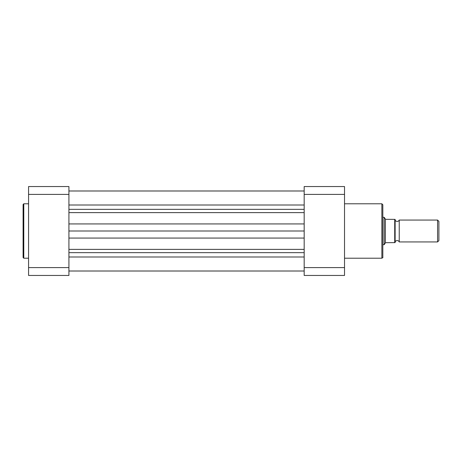 <?xml version="1.0" encoding="UTF-8"?>
<svg xmlns="http://www.w3.org/2000/svg" width="462" height="462" viewBox="0 0 462 462"><rect width="100%" height="100%" fill="white"/><g stroke="black" fill="none" stroke-linecap="round" stroke-linejoin="round"><path stroke-width="0.69" d="M399.237 220.056A2.223 2.223 0 0 1 395.131 220.056L395.131 241.944A2.223 2.223 0 0 1 399.237 241.944L437.566 241.944L437.566 220.056L399.237 220.056L399.237 241.944M437.566 220.056L438.9 221.39L438.9 240.61L437.566 241.944M382.819 217.325L384.188 217.325L384.188 244.675L382.819 244.675M395.131 219.375L394.721 219.375L395.131 219.375L395.131 242.625L394.721 242.625L395.131 242.625M384.188 217.325L385.556 219.306L394.721 219.375L394.721 242.625L385.556 242.694L384.188 244.675M385.383 219.052L385.383 242.948M68.919 231L304.175 231M23.1 231L23.1 204.464L23.781 203.782L23.781 258.218L23.1 257.536L23.1 231L23.1 257.536M68.919 194.398L68.919 186.55L28.569 186.55L28.569 194.398L68.919 194.398L68.919 267.602L28.569 267.602L28.569 194.398M28.569 267.602L28.569 275.45L68.919 275.45L68.919 267.602M382.819 245.362L382.819 216.638M382.819 204.741L382.819 257.259C383.119 257.398 382.802 257.721 381.866 258.218L381.866 203.782L382.819 204.741M304.175 267.602L304.175 275.45L344.525 275.45L344.525 267.602L304.175 267.602L304.175 194.398L344.525 194.398L344.525 267.602M344.525 194.398L344.525 186.55L304.175 186.55L304.175 194.398M68.919 256.999L304.175 256.999M68.919 252.656L304.175 252.656M68.919 249.388L304.175 249.388M68.919 238.074L304.175 238.074M68.919 223.926L304.175 223.926M68.919 212.612L304.175 212.612M68.919 209.344L304.175 209.344M68.919 205.001L304.175 205.001M68.919 190.991L304.175 190.991L68.919 190.991M68.919 271.009L304.175 271.009M28.569 203.782L23.781 203.782M28.569 258.218L23.781 258.218M344.525 203.782L381.866 203.782M344.525 258.218L381.866 258.218"/></g></svg>
